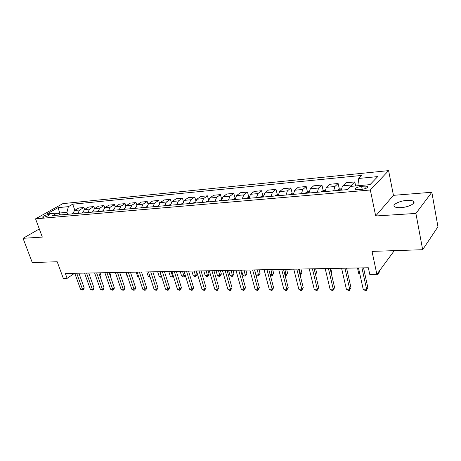 <?xml version="1.0" encoding="UTF-8"?>
<svg xmlns="http://www.w3.org/2000/svg" width="461" height="461" viewBox="0 0 461 461"><rect width="100%" height="100%" fill="white"/><g stroke="black" fill="none" stroke-linecap="round" stroke-linejoin="round"><path stroke-width="0.69" d="M401.012 207.629C408.774 207.214 416.779 202.921 413.212 201.152C411.915 200.454 409.794 200.201 406.85 200.402C399.197 200.858 391.297 205.041 394.795 206.856C396.039 207.548 398.108 207.802 401.012 207.629M43.53 217.24C47.085 216.503 49.01 215.621 49.292 214.596L48.376 214.515C44.838 215.247 42.919 216.128 42.631 217.16L43.53 217.24M388.611 170.622L62.834 203.635L35.555 218.837L370.333 189.995L388.611 170.622L393.44 195.337L375.686 215.979L415.903 213.431L431.848 192.266L393.44 195.337M431.848 192.266L437.95 226.777L422.662 249.712L372.021 251.383L376.868 274.324L393.936 251.159L393.838 250.663M39.3 228.95L23.05 238.314L32.27 262.563L57.193 261.744L63.318 278.404L67.133 278.352L74.561 273.287M415.903 213.431L422.662 249.712M376.868 274.324L369.774 274.416L368.345 267.766L65.347 273.459L67.133 278.352M364.784 186.083L361.597 186.365C356.895 187.16 354.884 188.197 355.558 189.477L361.516 189.442C366.265 188.647 368.293 187.61 367.596 186.33L364.784 186.083L365.314 188.63M357.874 185.731L358.727 178.447L361.787 175.428L72.711 204.194L74.849 210.291M358.727 178.447L377.743 176.598L370.033 184.631L350.683 186.388L347.41 189.615L52.548 215.633L57.095 213.051L46.774 213.99L58.109 207.646L68.389 206.649L72.711 204.194M375.686 215.979L370.333 189.995M23.05 238.314L42.32 237.098L35.555 218.837M60.305 214.791L59.671 213.011L58.38 213.748M67.623 214.302L66.931 212.354L59.671 213.011L58.109 207.646M350.936 186.365L351.703 184.976L354.797 181.928L355.65 185.933M72.769 213.846L74.532 210.47L78.831 207.986L83.914 207.502L84.582 209.45M82.628 212.976L84.38 209.565L88.656 207.058L93.854 206.563L94.545 208.585M92.713 212.089L94.459 208.637L98.706 206.107L104.03 205.606L104.733 207.709M103.039 211.178L104.768 207.692L108.998 205.133L114.437 204.621L115.169 206.828M113.608 210.245L115.325 206.718L119.526 204.142L125.098 203.612L125.853 205.934M124.435 209.288L126.135 205.727L130.307 203.122L136.012 202.586L136.796 205.036M135.522 208.309L137.211 204.707L141.348 202.079L147.192 201.526L148.016 204.137M146.892 207.306L148.563 203.664L152.66 201.013L158.647 200.449L159.512 203.243M158.538 206.28L160.192 202.592L164.249 199.918L170.391 199.336L171.302 202.35M170.484 205.226L172.114 201.497L176.131 198.795L182.429 198.201L183.403 201.48M182.735 204.142L184.348 200.368L188.313 197.648L194.773 197.037L195.821 200.633M195.303 203.036L196.893 199.215L200.812 196.467L207.438 195.839L208.574 199.826M208.205 201.895L209.767 198.034L213.633 195.257L220.433 194.611L221.678 199.089M221.453 200.731L222.986 196.818L226.795 194.012L233.779 193.355L235.127 198.334M235.058 199.527L236.562 195.568L240.308 192.738L247.476 192.058L248.813 197.106M249.032 198.293L250.507 194.283L254.19 191.424L261.554 190.733L262.874 195.85M263.404 197.026L264.845 192.963L268.446 190.082L276.018 189.367L277.32 194.565L274.647 196.034M278.173 195.723L279.579 191.609L283.106 188.699L290.891 187.961L292.182 193.263M293.369 194.381L294.735 190.214L298.181 187.275L306.185 186.521L307.464 191.932M309.003 193.003L310.328 188.78L313.682 185.812L321.922 185.034L323.184 190.56M325.103 191.586L326.382 187.304L329.638 184.302L338.12 183.501L339.365 189.154M341.682 190.122C341.739 188.042 342.154 186.596 342.915 185.783L346.061 182.752L354.797 181.928M333.66 190.831L334.917 186.521L338.12 183.501M317.318 192.272L318.62 188.019L321.922 185.034M301.442 193.672L302.791 189.477L306.185 186.521M286.022 195.032L287.405 190.889L290.891 187.961M271.033 196.351L272.457 192.266L276.018 189.367M256.454 197.642L257.912 193.603L261.554 190.733M242.279 198.893L243.771 194.905L247.476 192.058M228.483 200.109L230.004 196.173L233.779 193.355M215.051 201.296L216.601 197.406L220.433 194.611M201.97 202.448L203.549 198.605L207.438 195.839M189.229 203.572L190.831 199.774L194.773 197.037M176.817 204.667L178.436 200.915L182.429 198.201M164.715 205.733L166.352 202.027L170.391 199.336M152.914 206.776L154.573 203.111L158.647 200.449M141.4 207.79L143.077 204.165L147.192 201.526M130.169 208.781L131.863 205.197L136.012 202.586M119.203 209.749L120.915 206.205L125.098 203.612M108.502 210.694L110.231 207.191L114.437 204.621M98.049 211.616L99.789 208.147L104.03 205.606M87.844 212.515L89.59 209.087L93.854 206.563M77.869 213.397L79.626 210.003L83.914 207.502M68.389 206.649L66.931 212.354M60.547 214.924L57.095 213.051M40.136 231.203L39.986 232.223L40.585 232.413M361.948 267.881L366.599 289.214L363.182 289.214L358.508 267.95M363.539 267.853L367.82 287.555L366.599 289.214L366.305 290.378L364.939 290.378L363.182 289.214M367.82 287.555L366.305 290.378M377.703 273.194L378.389 273.183L379.518 271.644L379.368 270.935M379.518 271.644L378.066 274.353L378.233 272.468M378.066 274.353L376.677 274.324M344.943 268.204L349.703 289.214L346.384 289.214L341.601 268.267M346.586 268.175L350.965 287.583L349.703 289.214L349.455 290.367L348.13 290.361L346.384 289.214M350.965 287.583L349.455 290.367M328.434 268.515L333.291 289.22L330.07 289.22L325.189 268.573M330.128 268.481L334.6 287.606L333.291 289.22L333.096 290.349L331.811 290.349L330.07 289.22M334.6 287.606L333.096 290.349M312.397 268.815L317.352 289.22L314.218 289.22L309.25 268.872M314.143 268.78L318.701 287.635L317.352 289.22L317.203 290.338L315.952 290.338L314.218 289.22M318.701 287.635L317.203 290.338M341.768 188.797L339.728 188.981L337.06 190.526M341.146 190.168L339.596 190.307M357.494 267.968L358.704 273.459L359.718 273.442M359.897 274.255L358.704 273.459M325.195 190.278L323.449 190.439L320.775 191.966M324.746 191.615L323.242 191.747M341.572 268.267L342.834 273.678M309.106 191.718L307.637 191.851L304.957 193.361M331.171 272.947L331.655 272.376L330.744 268.469M308.761 192.825L307.354 193.147M331.655 272.376L331.246 273.264M296.821 269.109L301.857 289.226L298.814 289.226L293.761 269.166M298.607 269.074L303.246 287.658L301.857 289.226L301.753 290.326L300.537 290.326L298.814 289.226M303.246 287.658L301.753 290.326M293.473 193.119L292.268 193.222L289.589 194.715M315.387 273.938L316.569 272.607L315.635 268.751M293.288 194.19L291.917 194.513M316.569 272.607L315.566 274.681M281.677 269.391L286.794 289.226L283.832 289.226L278.703 269.449M283.503 269.357L288.217 287.681L286.794 289.226L286.736 290.315L285.549 290.309L283.832 289.226M288.217 287.681L286.736 290.315M266.959 269.668L272.146 289.226L269.264 289.231L264.061 269.725M268.821 269.633L273.598 287.704L272.146 289.226L272.123 290.297L270.97 290.297L269.264 289.231M273.598 287.704L272.123 290.297M252.634 269.939L257.889 289.231L255.089 289.231L249.816 269.99M254.535 269.904L259.376 287.727L257.889 289.231L257.906 290.286L256.783 290.286L255.089 289.231M259.376 287.727L257.906 290.286M238.7 270.198L244.019 289.231L241.287 289.231L235.957 270.25M240.63 270.163L245.529 287.75L244.019 289.231L244.065 290.274L242.976 290.274L241.287 289.231M245.529 287.75L244.065 290.274M225.135 270.457L230.506 289.237L227.843 289.237L222.461 270.503M227.094 270.417L232.044 287.773L230.506 289.237L230.592 290.263L229.526 290.263L227.843 289.237M232.044 287.773L230.592 290.263M278.283 194.473L277.332 194.559M299.904 274.278L300.555 274.272L301.88 272.831L300.935 269.028M278.185 195.481L276.911 195.833M301.88 272.831L300.463 275.361L300.555 274.272L299.258 269.063M300.463 275.361L300.174 275.361M263.519 195.792L260.119 197.32M284.823 274.491L286.223 274.468L287.578 273.05L286.621 269.299M263.415 196.743L262.321 197.124M287.578 273.05L286.166 275.545L284.904 269.333M286.166 275.545L285.1 275.557M249.153 197.078L245.978 198.564M270.158 274.693L272.267 274.664L273.65 273.264L272.682 269.564M249.049 198.005L248.122 198.374M273.65 273.264L272.244 275.724L270.93 269.593M272.244 275.724L271.149 275.736L270.29 275.194M235.179 198.328L232.217 199.78M254.633 269.898L255.993 274.894L258.667 274.854L260.079 273.471L259.099 269.818M235.07 199.25L234.303 199.596M260.079 273.471L258.679 275.903L257.319 269.852M258.679 275.903L257.613 275.914L255.993 274.894M221.58 199.544L218.819 200.961M241.437 270.146L242.809 275.079L245.413 275.038L246.854 273.673L245.857 270.065M221.464 200.472L220.854 200.783M246.854 273.673L245.459 276.07L244.048 270.1M245.459 276.07L244.416 276.087L242.809 275.079M211.922 270.705L217.344 289.237L214.757 289.237L209.323 270.751M213.91 270.665L218.906 287.797L217.344 289.237L217.459 290.251L216.428 290.251L214.757 289.237M218.906 287.797L217.459 290.251M208.326 200.771L205.773 202.114M228.57 270.388L229.953 275.257L232.494 275.223L233.958 273.869L232.955 270.307M208.216 201.67L207.755 201.935M233.958 273.869L232.569 276.237L231.117 270.342M232.569 276.237L231.555 276.254L229.953 275.257M199.054 270.947L204.523 289.237L201.999 289.243L196.519 270.993M201.065 270.907L206.107 287.814L204.523 289.237L204.667 290.246L203.658 290.24L201.999 289.243M206.107 287.814L204.667 290.246M195.418 201.993L193.061 203.232M216.019 270.624L217.413 275.43L219.897 275.396L221.378 274.059L220.364 270.544M195.314 202.857L194.991 203.065M221.378 274.059L220.001 276.404L218.502 270.578M220.001 276.404L219.01 276.416L217.413 275.43M186.509 271.183L192.024 289.243L189.563 289.243L184.043 271.229M188.549 271.143L193.632 287.837L192.024 289.243L192.202 290.234L191.217 290.234L189.563 289.243M193.632 287.837L192.202 290.234M182.838 203.18L180.672 204.327M203.774 270.855L205.185 275.603L207.606 275.569L209.11 274.249L208.09 270.774M209.11 274.249L207.738 276.56L206.2 270.809M207.738 276.56L206.77 276.571L205.185 275.603M174.287 271.408L179.842 289.243L177.439 289.243L171.878 271.454M176.344 271.373L181.461 287.854L179.842 289.243L180.044 290.223L179.081 290.223L177.439 289.243M181.461 287.854L180.044 290.223M170.576 204.332L168.593 205.393M191.828 271.08L193.251 275.77L195.614 275.736L197.135 274.433L196.104 270.999M197.135 274.433L195.769 276.715L194.196 271.039M195.769 276.715L194.824 276.727L193.251 275.77M162.364 271.633L167.954 289.249L165.614 289.249L160.013 271.679M164.444 271.598L169.596 287.871L167.954 289.249L168.184 290.211L167.245 290.211L165.614 289.249M169.596 287.871L168.184 290.211M158.624 205.456L156.809 206.43M180.17 271.299L181.599 275.932L183.904 275.897L182.481 271.258M185.236 275.113L184.089 276.865L183.167 276.877L181.599 275.932M184.089 276.865L183.904 275.897L185.155 274.86M150.735 271.852L156.36 289.249L154.072 289.249L148.448 271.898M152.839 271.811L158.014 287.895L156.36 289.249L156.613 290.205L155.697 290.2L154.072 289.249M158.014 287.895L156.613 290.205M146.967 206.551L145.319 207.444M168.784 271.512L170.224 276.093L172.477 276.058L171.043 271.471M173.394 276.3L172.685 277.015L171.786 277.026L170.224 276.093M172.685 277.015L172.477 276.058L173.146 275.511M139.389 272.065L145.042 289.249L142.812 289.249L137.153 272.111M141.51 272.025L146.713 287.912L145.042 289.249L145.319 290.194L144.426 290.194L142.812 289.249M146.713 287.912L145.987 289.658L145.319 290.194M128.319 272.272L133.995 289.254L131.817 289.254L126.135 272.313M130.451 272.232L135.684 287.929L133.995 289.254L134.295 290.182L133.419 290.182L131.817 289.254M135.684 287.929L134.969 289.652L134.295 290.182M117.509 272.48L123.208 289.254L121.082 289.254L115.377 272.52M119.653 272.439L124.908 287.946L123.208 289.254L123.525 290.176L122.678 290.176L121.082 289.254M124.908 287.946L124.205 289.652L123.525 290.176M106.952 272.676L112.668 289.254L110.594 289.254L104.866 272.716M109.113 272.635L114.38 287.964L112.668 289.254L113.008 290.165L112.179 290.165L110.594 289.254M114.38 287.964L113.694 289.646L113.008 290.165M96.637 272.872L102.377 289.26L100.348 289.26L94.603 272.906M98.81 272.831L104.1 287.981L102.377 289.26L102.734 290.159L100.348 289.26M104.1 287.981L103.42 289.646L102.734 290.159M86.559 273.062L92.315 289.26L90.333 289.26L84.57 273.096M88.743 273.016L94.05 287.998L92.315 289.26L92.69 290.148L90.333 289.26M94.05 287.998L93.381 289.641L92.69 290.148M76.71 273.246L82.479 289.26L80.542 289.26L74.768 273.281M78.906 273.206L84.219 288.01L82.479 289.26L82.871 290.142L80.542 289.26M84.219 288.01L83.568 289.641L82.871 290.142M135.597 207.611L134.099 208.435M157.668 271.725L159.114 276.248L161.315 276.214L159.869 271.679M161.719 277.021L160.664 277.17L159.114 276.248M161.546 277.159L161.431 276.122M124.499 208.649L123.156 209.403M146.805 271.927L148.258 276.398L149.9 276.375M150.2 277.309L148.258 276.398M113.671 209.657L112.461 210.343M136.191 272.128L137.649 276.548L138.617 276.531M138.853 277.257L137.649 276.548M103.091 210.642L102.025 211.265M125.813 272.324L127.282 276.692L127.599 276.686M127.68 276.923L127.282 276.692M92.759 211.599L91.82 212.164M120.736 275.626L119.704 272.434M82.669 212.538L81.856 213.045M110.312 276.127L110.83 275.753L109.753 272.624M110.83 275.753L110.479 276.612M72.809 213.449L72.112 213.904M100.123 276.594L101.097 275.897L100.02 272.808M100.452 277.487L101.097 275.897M342.915 185.783L351.703 184.976M326.382 187.304L334.917 186.521M310.328 188.78L318.62 188.019M294.735 190.214L302.791 189.477M279.579 191.609L287.405 190.889M264.845 192.963L272.457 192.266M250.507 194.283L257.912 193.603M236.562 195.568L243.771 194.905M222.986 196.818L230.004 196.173M209.767 198.034L216.601 197.406M196.893 199.215L203.549 198.605M184.348 200.368L190.831 199.774M172.114 201.497L178.436 200.915M160.192 202.592L166.352 202.027M148.563 203.664L154.573 203.111M137.211 204.707L143.077 204.165M126.135 205.727L131.863 205.197M115.325 206.718L120.915 206.205M104.768 207.692L110.231 207.191M94.459 208.637L99.789 208.147M84.38 209.565L89.59 209.087M74.532 210.47L79.626 210.003M362.225 189.362L361.597 186.365M341.693 189.702L337.412 190.082M325.114 191.171L321.138 191.522M309.02 192.6L305.332 192.923M293.386 193.983L289.975 194.283M278.19 195.331L275.038 195.608M263.421 196.64L260.511 196.893M249.055 197.913L246.381 198.149M235.075 199.146L232.626 199.365M221.476 200.356L219.24 200.552M208.228 201.526L206.194 201.711M195.326 202.673L193.487 202.834M182.758 203.785L181.104 203.929M170.507 204.868L169.026 205.001M158.567 205.929L157.247 206.044M146.915 206.96L145.757 207.064M135.551 207.969L134.549 208.055M124.464 208.948L123.6 209.029M113.636 209.911L112.916 209.974M103.068 210.844L102.475 210.896M92.742 211.76L92.275 211.801M82.657 212.654L82.312 212.682M413.609 203.289L413.212 201.152M367.786 187.247L367.596 186.33"/></g></svg>
